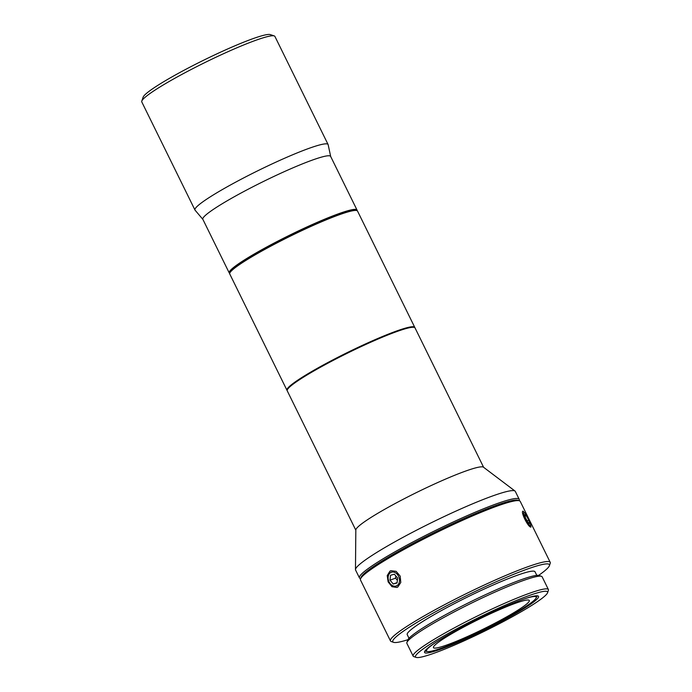 <?xml version="1.0" encoding="UTF-8"?>
<svg xmlns="http://www.w3.org/2000/svg" width="692" height="692" viewBox="0 0 692 692"><rect width="100%" height="100%" fill="white"/><g stroke="black" fill="none" stroke-linecap="round" stroke-linejoin="round"><path stroke-width="1.04" d="M274.231 35.915L270.295 34.6A71.215 7.171 153.8 0 0 191.511 66.337A71.215 7.171 -26.2 0 0 143.149 97.165L141.791 101.084A74.182 7.474 -26.2 0 1 192.168 68.975A74.182 7.474 153.8 0 1 274.231 35.915A74.182 7.474 153.8 0 1 274.906 36.425L328.086 144.507A74.182 7.474 153.8 0 0 245.349 177.048A74.182 7.474 -26.2 0 0 194.962 210.013A74.182 7.474 -26.2 0 0 195.066 210.169L202.877 219.381M194.962 210.013L141.782 101.932A74.182 7.474 -26.2 0 1 141.791 101.084M330.681 156.496L328.155 144.689A74.182 7.474 153.8 0 0 328.086 144.507M357.02 210.022L330.638 156.409A71.215 7.171 153.8 0 0 251.205 187.653A71.215 7.171 -26.2 0 0 202.843 219.295L229.225 272.907A71.215 7.171 -26.2 0 1 277.587 241.266A71.215 7.171 153.8 0 1 357.02 210.022A71.215 7.171 153.8 0 1 357.063 210.662M229.701 273.331A71.215 7.171 -26.2 0 1 229.225 272.907M356.89 210.593L356.103 210.333A70.619 7.11 153.8 0 0 277.976 241.802A70.619 7.11 -26.2 0 0 230.021 272.371L229.753 273.158A71.215 7.171 -26.2 0 1 278.106 242.33A71.215 7.171 153.8 0 1 356.89 210.593A71.215 7.171 153.8 0 1 357.539 211.086L414.767 327.377A71.215 7.171 153.8 0 0 335.326 358.62A71.215 7.171 -26.2 0 0 286.964 390.253A71.215 7.171 -26.2 0 0 287.145 390.496M286.964 390.253L229.744 273.971A71.215 7.171 -26.2 0 1 229.753 273.158M483.622 467.316L415.027 327.904A71.215 7.171 153.8 0 0 335.594 359.148A71.215 7.171 -26.2 0 0 287.223 390.79L355.826 530.193M515.012 491.043L483.457 467.187A71.215 7.171 153.8 0 0 404.266 498.716A71.215 7.171 -26.2 0 0 355.826 529.994L355.472 569.551A89.017 8.97 -26.2 0 1 416.03 530.461A89.017 8.97 153.8 0 1 515.012 491.043A89.017 8.97 153.8 0 1 515.315 491.406L519.19 499.278A89.017 8.97 153.8 0 0 419.897 538.333A89.017 8.97 -26.2 0 0 359.442 577.881A89.017 8.97 -26.2 0 0 360.255 578.495L360.627 578.616M359.442 577.881L355.567 570.009A89.017 8.97 -26.2 0 1 355.472 569.551M519.052 500.662L519.182 500.29A89.017 8.97 153.8 0 0 519.19 499.278M360.497 578.988L361.042 577.413A87.832 8.849 -26.2 0 1 420.684 539.397A87.832 8.849 153.8 0 1 517.85 500.255L519.424 500.783A89.017 8.97 153.8 0 0 420.944 540.452A89.017 8.97 -26.2 0 0 360.497 578.988A89.017 8.97 -26.2 0 0 360.489 580L390.47 640.922A89.017 8.97 -26.2 0 1 450.924 601.374A89.017 8.97 153.8 0 1 550.218 562.319A89.017 8.97 153.8 0 1 550.218 563.305L549.413 565.667A87.27 8.788 153.8 0 0 452.084 602.966A87.27 8.788 -26.2 0 0 393.601 642.34L391.248 641.527A89.017 8.97 -26.2 0 1 390.47 640.922M550.218 562.319L520.237 501.397A89.017 8.97 153.8 0 0 519.424 500.783M397.139 585.709L396.378 586.072M390.617 572.457L391.387 572.094M538.61 575.398A87.27 8.788 153.8 0 0 549.413 565.675M407.908 639.711A87.27 8.788 -26.2 0 1 393.601 642.34M536.802 575.389L535.02 571.774A71.215 7.171 153.8 0 0 455.587 603.017A71.215 7.171 -26.2 0 0 407.225 634.651L409.007 638.275M541.447 576.306L539.085 575.51A73.594 7.413 153.8 0 0 457.68 608.303A73.594 7.413 -26.2 0 0 407.709 640.161L406.896 642.513A75.367 7.595 -26.2 0 1 458.069 609.886A75.367 7.595 153.8 0 1 541.447 576.306A75.367 7.595 153.8 0 1 542.139 576.825L548.393 589.541A75.367 7.595 153.8 0 0 464.323 622.601A75.367 7.595 -26.2 0 0 413.141 656.094A75.367 7.595 -26.2 0 0 413.825 656.613L416.195 657.4A73.594 7.413 -26.2 0 1 465.5 624.201A73.594 7.413 153.8 0 1 547.571 592.75L548.384 590.397A75.367 7.595 153.8 0 0 548.393 589.541M413.141 656.094L406.887 643.378A75.367 7.595 -26.2 0 1 406.896 642.513M416.195 657.4A73.594 7.413 -26.2 0 0 497.6 624.608A73.594 7.413 153.8 0 0 547.571 592.75M495.403 624.582A63.5 6.392 153.8 0 0 537.952 595.933A63.5 6.392 153.8 0 0 467.697 624.227A63.5 6.392 -26.2 0 0 424.577 651.717A63.5 6.392 -26.2 0 0 495.403 624.582M536.248 597.654A62.315 6.28 153.8 0 0 536.94 595.829A62.315 6.28 153.8 0 0 536.914 595.786M426.981 651.423A62.315 6.28 -26.2 0 1 425.113 650.852A62.315 6.28 -26.2 0 1 425.096 650.809M524.242 598.935A61.13 6.159 153.8 0 1 536.213 597.758A61.13 6.159 153.8 0 1 494.711 624.219A61.13 6.159 -26.2 0 1 427.085 651.457L425.511 650.93A62.315 6.28 -26.2 0 1 425.147 650.748M536.213 597.758L536.758 596.193A62.315 6.28 153.8 0 0 536.836 595.786M427.085 651.457A61.13 6.159 -26.2 0 1 435.32 642.695M493.024 624.201A53.414 5.38 153.8 0 0 529.302 600.466A53.414 5.38 153.8 0 0 469.721 623.899A53.414 5.38 -26.2 0 0 433.452 647.634A53.414 5.38 -26.2 0 0 493.024 624.201M530.505 523.507L530.972 527.07C528.29 527.745 519.986 510.869 523.152 511.172L525.955 514.39M389.968 571.134L390.893 570.701L396.127 571.35L400.184 576.116L400.78 582.5L397.788 587.032L396.879 587.465L391.975 586.695L388.125 581.86L387.235 575.58L389.968 571.134M528.757 519.095A7.301 1.41 62.7 0 0 524.121 512.59A7.301 1.41 62.7 0 0 525.565 519.052A7.301 1.41 -117.3 0 0 530.695 525.297A7.301 1.41 -117.3 0 0 528.757 519.095M524.597 514.58L525.557 518.074L528.117 522.564L529.726 523.559L528.774 520.064L526.205 515.575L524.597 514.58M526.205 515.575L525.038 516.18M528.774 520.064L527.166 520.894M398.523 576.246A7.301 5.467 -109.6 0 0 390.599 572.595A7.301 5.467 -109.6 0 0 389.094 581.963A7.301 5.467 70.4 0 0 397.018 585.622A7.301 5.467 70.4 0 0 398.523 576.246M390.548 575.26L389.994 580.156L393.255 583.996L397.07 582.949L397.632 578.062L394.371 574.222L390.548 575.26M395.807 575.917L395.556 578.166L397.372 580.311M389.994 580.156L395.556 578.166M393.255 583.996L397.104 582.621"/></g></svg>
